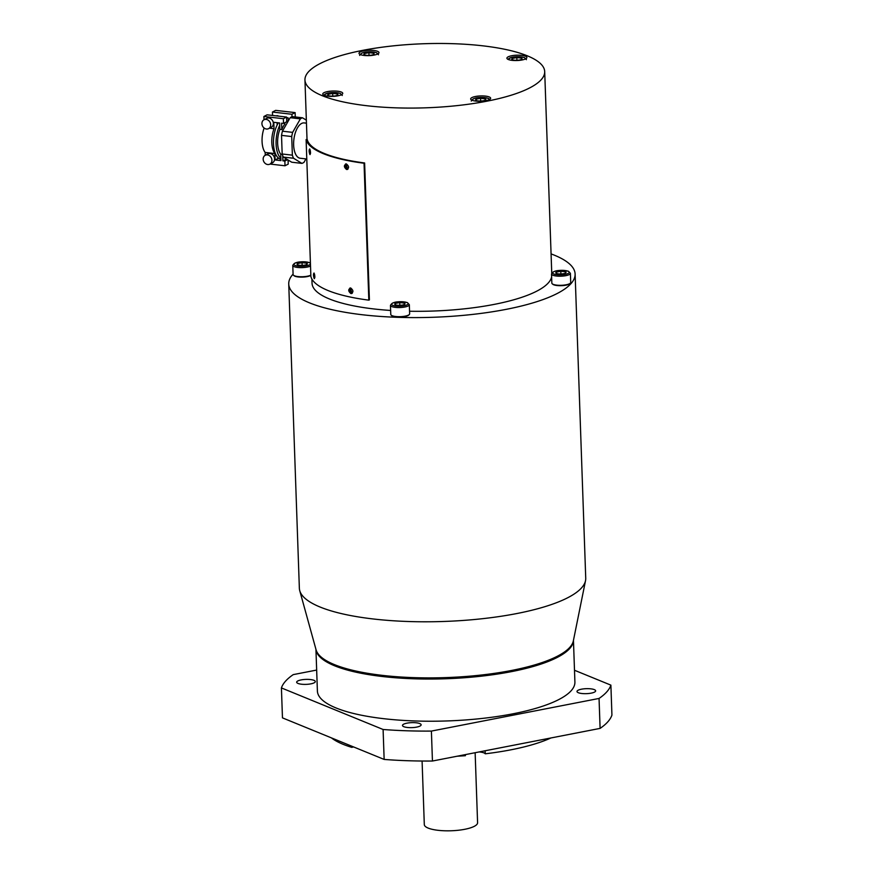 <?xml version="1.0" encoding="UTF-8"?>
<svg xmlns="http://www.w3.org/2000/svg" width="874" height="874" viewBox="0 0 874 874"><rect width="100%" height="100%" fill="white"/><g stroke="black" fill="none" stroke-linecap="round" stroke-linejoin="round"><path stroke-width="1.31" d="M551.068 253.897A143.27 38.292 -2 0 1 575.114 273.999A143.27 38.292 -2 0 1 506.177 309.352A143.27 38.292 178 0 1 362.251 314.738A143.27 38.292 178 0 1 288.737 284.006A143.27 38.292 178 0 1 293.074 274.141M299.727 590.627L316.082 649.841A128.981 34.468 -2 0 0 511.476 670.478A128.981 34.468 -2 0 0 573.355 640.85L585.525 580.653A143.27 38.292 -2 0 1 516.796 613.548A143.27 38.292 178 0 1 299.727 590.627A143.27 38.292 178 0 1 299.356 588.202L288.737 284.006M585.525 580.653A143.27 38.292 -2 0 0 585.733 578.206L575.114 273.999M315.94 649.338L317.393 691.028A128.839 34.425 -2 0 0 383.5 718.657A128.839 34.425 -2 0 0 512.918 713.818A128.839 34.425 -2 0 0 574.906 682.037L573.453 640.347M574.502 670.26L610.893 685.14A165.492 44.224 -2 0 1 599.051 698.446L431.395 731.079A165.492 44.224 178 0 1 383.096 729.484L281.417 687.925A165.492 44.224 178 0 1 293.249 674.619L316.661 670.063M298.023 683.435A9.33 2.491 178 0 1 296.668 682.212A9.33 2.491 178 0 1 303.442 679.568A9.33 2.491 178 0 1 313.963 680.333A9.33 2.491 178 0 1 315.317 681.556A9.33 2.491 178 0 1 308.544 684.2A9.33 2.491 178 0 1 298.023 683.435M403.843 726.687A9.33 2.491 178 0 1 402.488 725.464A9.33 2.491 178 0 1 409.261 722.82A9.33 2.491 178 0 1 419.793 723.585A9.33 2.491 178 0 1 421.137 724.819A9.33 2.491 178 0 1 414.363 727.452A9.33 2.491 178 0 1 403.843 726.687M578.337 692.721A9.33 2.491 178 0 1 576.993 691.498A9.33 2.491 178 0 1 583.756 688.854A9.33 2.491 178 0 1 594.287 689.619A9.33 2.491 178 0 1 595.642 690.842A9.33 2.491 178 0 1 588.868 693.486A9.33 2.491 178 0 1 578.337 692.721M383.096 729.484L384.145 759.43L282.466 717.871L281.417 687.925M599.051 698.446L600.099 728.392L432.444 761.025A165.492 44.224 178 0 1 384.145 759.43M600.099 728.392A165.492 44.224 -2 0 0 611.931 715.085L610.893 685.14M431.395 731.079L432.444 761.025M351.796 746.21L351.829 747.379A122.174 32.644 178 0 1 331.388 737.864M351.829 747.379A10.215 2.731 178 0 1 353.555 746.931M465.361 754.623L465.394 755.693A122.174 32.644 178 0 1 457.178 756.218M479.16 751.935A10.215 2.731 178 0 1 483.89 752.875A10.215 2.731 178 0 1 485.234 753.803A122.174 32.644 178 0 0 550.904 737.973M485.125 750.777L485.234 753.803M422.087 761.025L424.305 824.586A26.657 7.123 -2 0 0 437.983 830.3A26.657 7.123 -2 0 0 464.76 829.295A26.657 7.123 178 0 0 477.586 822.718L475.139 752.722M551.625 276.861A119.957 32.054 -2 0 1 494.083 304.414A119.957 32.054 178 0 1 409.556 311.242M390.634 310.456A119.957 32.054 178 0 1 312.04 283.187L311.898 279.003M310.412 263.008L309.746 262.681C300.274 260.998 294.625 261.916 292.768 265.423L293.096 274.545A9.439 2.524 -2 0 0 293.489 275.234L294.003 275.681A8.915 2.382 -2 0 0 294.92 276.206A8.915 2.382 -2 0 0 303.311 277.069A8.915 2.382 -2 0 0 310.849 275.321M390.459 305.354L390.776 314.476A9.439 2.524 -2 0 0 391.17 315.164L391.683 315.601A8.915 2.382 -2 0 0 392.601 316.126A8.915 2.382 -2 0 0 401.439 316.967A8.915 2.382 -2 0 0 408.813 315.011L409.294 314.531A9.439 2.524 -2 0 0 409.644 313.81L409.327 304.687L407.426 302.601C397.965 300.929 392.306 301.836 390.459 305.354A9.439 2.524 -2 0 0 391.825 306.588A9.439 2.524 -2 0 0 402.477 307.364A9.439 2.524 -2 0 0 409.327 304.687M551.527 273.988L551.844 283.121A9.439 2.524 -2 0 0 552.237 283.799L552.761 284.247A8.915 2.382 -2 0 0 553.679 284.771A8.915 2.382 -2 0 0 562.517 285.612A8.915 2.382 -2 0 0 569.892 283.646L570.372 283.165A9.439 2.524 -2 0 0 570.722 282.455L570.394 273.333L568.504 271.246C559.032 269.563 553.373 270.481 551.527 273.988A9.439 2.524 -2 0 0 552.892 275.234A9.439 2.524 -2 0 0 563.544 276.009A9.439 2.524 -2 0 0 570.394 273.333M544.699 71.592A119.957 32.054 178 0 0 453.355 43.7A119.957 32.054 -2 0 0 304.95 79.96A119.957 32.054 -2 0 0 396.304 107.852A119.957 32.054 178 0 0 544.699 71.592L551.745 273.092M364.622 162.968L369.407 299.88L368.828 300.153A121.06 32.349 178 0 1 310.882 276.468L306.108 139.556L307.211 139.501A119.957 32.054 178 0 0 364.622 162.968L364.043 163.241A121.06 32.349 178 0 1 306.108 139.556M507.193 57.531A9.996 2.677 -2 0 0 506.898 58.208A9.996 2.677 -2 0 0 515.736 60.546A9.996 2.677 -2 0 0 526.596 58.176A9.996 2.677 -2 0 0 526.88 57.509A9.996 2.677 -2 0 0 518.042 55.16A9.996 2.677 -2 0 0 507.193 57.531M470.955 98.281A9.996 2.677 -2 0 0 470.671 98.948A9.996 2.677 -2 0 0 479.509 101.286A9.996 2.677 -2 0 0 490.358 98.915A9.996 2.677 -2 0 0 490.653 98.249A9.996 2.677 -2 0 0 481.814 95.911A9.996 2.677 -2 0 0 470.955 98.281M323.052 93.376A9.996 2.677 -2 0 0 322.768 94.053A9.996 2.677 -2 0 0 331.607 96.391A9.996 2.677 -2 0 0 342.466 94.021A9.996 2.677 -2 0 0 342.75 93.354A9.996 2.677 -2 0 0 333.912 91.005A9.996 2.677 -2 0 0 323.052 93.376M359.29 52.637A9.996 2.677 -2 0 0 359.006 53.303A9.996 2.677 -2 0 0 367.845 55.652A9.996 2.677 -2 0 0 378.693 53.281A9.996 2.677 -2 0 0 378.977 52.604A9.996 2.677 -2 0 0 370.139 50.266A9.996 2.677 -2 0 0 359.29 52.637M521.363 59.465L521.308 58.066A5.135 1.366 178 0 1 521.865 59.137A5.135 1.366 178 0 1 521.417 59.443A5.135 1.366 178 0 1 517.037 60.295A5.135 1.366 178 0 1 512.546 59.782A5.135 1.366 178 0 1 512.011 59.476A5.135 1.366 178 0 1 512.437 58.405A5.135 1.366 178 0 1 516.818 57.553A5.135 1.366 178 0 1 521.308 58.066L521.417 59.443M512.546 59.782L512.437 58.405L516.818 57.553L521.308 58.066M516.916 60.295L516.818 57.553M485.125 100.215L485.081 98.817A5.135 1.366 178 0 1 485.638 99.876A5.135 1.366 178 0 1 485.19 100.182A5.135 1.366 178 0 1 480.809 101.034A5.135 1.366 178 0 1 476.308 100.521A5.135 1.366 178 0 1 475.784 100.215A5.135 1.366 178 0 1 476.199 99.155A5.135 1.366 178 0 1 480.591 98.303A5.135 1.366 178 0 1 485.081 98.817L485.19 100.182M476.308 100.521L476.199 99.155L480.591 98.303L485.081 98.817M480.678 101.045L480.591 98.303M337.233 95.321L337.178 93.911A5.135 1.366 178 0 1 337.735 94.982A5.135 1.366 178 0 1 337.288 95.288A5.135 1.366 178 0 1 332.907 96.14A5.135 1.366 178 0 1 328.416 95.627A5.135 1.366 178 0 1 327.881 95.321A5.135 1.366 178 0 1 328.307 94.261A5.135 1.366 178 0 1 332.688 93.398A5.135 1.366 178 0 1 337.178 93.911L337.288 95.288M328.416 95.627L328.307 94.261L332.688 93.398L337.178 93.911M332.786 96.14L332.688 93.398M373.46 54.57L373.417 53.172A5.135 1.366 178 0 1 373.963 54.232A5.135 1.366 178 0 1 373.526 54.538A5.135 1.366 178 0 1 369.145 55.39A5.135 1.366 178 0 1 364.644 54.876A5.135 1.366 178 0 1 364.119 54.581A5.135 1.366 178 0 1 364.534 53.511A5.135 1.366 178 0 1 368.915 52.659A5.135 1.366 178 0 1 373.417 53.172L373.526 54.538M364.644 54.876L364.534 53.511L368.915 52.659L373.417 53.172M369.014 55.401L368.915 52.659M306.785 158.992L300.175 158.238A17.775 8.379 -83.5 0 1 293.653 142.342A17.775 8.379 -83.5 0 1 301.596 123.463A17.775 8.379 96.5 0 1 304.218 122.917L306.457 123.179M306.348 120.153L302.459 117.782A23.216 10.947 96.5 0 0 300.372 118.864L292.637 132.367A23.216 10.947 -83.5 0 0 291.719 136.541L292.364 155.168A23.216 10.947 -83.5 0 0 293.544 158.249L301.923 163.383A23.216 10.947 96.5 0 0 304.021 162.291L305.955 158.893M302.459 117.782L292.266 116.613A23.216 10.947 96.5 0 0 291.217 117.061A23.216 10.947 -83.5 0 0 290.179 117.695L300.372 118.864M301.923 163.383L291.73 162.214L283.351 157.091A23.216 10.947 -83.5 0 1 282.171 153.999L281.526 135.372A23.216 10.947 -83.5 0 1 282.444 131.198L290.179 117.695M292.637 132.367L282.444 131.198M291.719 136.541L281.526 135.372M292.364 155.168L282.171 153.999M293.544 158.249L283.351 157.091M287.852 121.06A17.775 8.379 96.5 0 0 286.716 121.191M288.092 160.707L289.163 160.827M280.904 159.221L280.554 159.188A20.987 9.898 -83.5 0 1 273.529 144.691A20.987 9.898 -83.5 0 1 278.358 122.83M284.837 122.742L284.88 124.097A17.775 8.379 -83.5 0 0 281.81 129.592L279.866 129.374A17.775 8.379 -83.5 0 0 280.729 154.228L282.302 154.403M286.738 121.748L286.574 117.05L283.362 118.711L283.526 123.42L286.738 121.748M264.024 119.76L263.904 116.482L267.105 114.822L286.574 117.05M277.08 122.677L277.156 125.004M286.596 117.684L288.158 117.859A20.987 9.898 96.5 0 0 286.606 118.066M295.27 116.952L295.117 112.604L275.66 110.375L272.448 112.047L272.568 115.444M272.448 112.047L291.916 114.265L292.003 116.701M288.158 117.859L288.256 120.459M276.315 115.871A2.775 2.338 62.5 0 1 278.555 116.133M295.117 112.604L291.916 114.265M286.443 159.221L282.903 160.849L284.848 161.067L285.011 165.776L288.212 164.104L288.081 160.215M279.724 125.364A20.987 9.898 -83.5 0 0 280.871 158.238L280.958 160.619L275.113 159.953L274.895 153.562A17.775 8.379 96.5 0 1 274.021 128.707L273.802 122.305L279.636 122.972L279.866 129.374M278.325 158.292L275.113 159.953M264.134 128.03A17.775 8.379 96.5 0 0 265.161 152.447L265.259 155.266M263.904 116.482L283.362 118.711M283.526 123.42L281.581 123.201L281.81 129.592M269.487 128.183L274.021 128.707M268.81 118.001A4.993 4.195 62.5 0 1 273.169 122.076A4.993 4.195 62.5 0 1 271.279 127.254L268.602 128.642A4.993 4.195 62.5 0 1 266.472 129.024A4.993 4.195 -117.5 0 1 262.113 124.949A4.993 4.195 -117.5 0 1 263.992 119.771L266.668 118.383A4.993 4.195 62.5 0 1 268.81 118.001M265.161 152.447L274.895 153.562M282.903 160.849L282.717 155.605M270.022 164.061L285.011 165.776M280.871 158.238L280.729 154.228M269.848 164.148L272.513 162.761A4.993 4.195 -117.5 0 0 274.403 157.582A4.993 4.195 -117.5 0 0 270.044 153.518A4.993 4.195 -117.5 0 0 267.903 153.89L265.237 155.288A4.993 4.195 62.5 0 1 267.378 154.906A4.993 4.195 -117.5 0 1 271.738 158.97A4.993 4.195 -117.5 0 1 269.848 164.148A4.993 4.195 -117.5 0 1 267.706 164.53A4.993 4.195 62.5 0 1 263.347 160.455A4.993 4.195 62.5 0 1 265.237 155.288M284.848 161.067L287.338 159.767M263.992 119.771A4.993 4.195 -117.5 0 1 266.133 119.388A4.993 4.195 62.5 0 1 270.492 123.463A4.993 4.195 62.5 0 1 268.602 128.642M364.043 163.241L368.828 300.153M350.714 288.005C353.577 290.43 353.642 292.277 350.9 293.566C348.092 291.129 348.027 289.283 350.714 288.005L349.906 288.049M351.719 293.522L350.9 293.566M346.377 163.93C349.239 166.355 349.305 168.201 346.574 169.49C343.755 167.054 343.69 165.208 346.377 163.93L345.569 163.973M347.393 169.447L346.574 169.49M309.888 154.501C308.937 151.705 308.872 149.847 309.691 148.941C310.707 151.726 310.773 153.573 309.888 154.501L310.073 154.589M314.214 278.577C313.274 275.78 313.209 273.923 314.028 273.016C315.044 275.802 315.11 277.648 314.214 278.577L314.411 278.664M352.08 293.358L350.288 287.972M352.255 293.227L349.502 290.102L350.507 287.972M347.743 169.283L345.951 163.897M347.918 169.152L345.164 166.027L346.17 163.897M310.521 153.354L310.194 150.066M310.521 153.267L310.215 150.164M314.848 277.429L314.52 274.141M314.858 277.342L314.542 274.239M293.489 275.234A9.439 2.524 -2 0 0 294.462 275.791A9.439 2.524 -2 0 0 302.775 276.73A9.439 2.524 -2 0 0 310.838 275.146M306.599 264.571L306.556 263.172A5.135 1.366 178 0 1 307.113 264.232A5.135 1.366 178 0 1 306.665 264.538A5.135 1.366 178 0 1 302.284 265.39A5.135 1.366 178 0 1 297.783 264.877A5.135 1.366 178 0 1 297.258 264.571A5.135 1.366 178 0 1 297.673 263.511A5.135 1.366 178 0 1 302.054 262.659A5.135 1.366 178 0 1 306.556 263.172L306.665 264.538M297.783 264.877L297.673 263.511L302.054 262.659L306.556 263.172M302.153 265.401L302.054 262.659M391.17 315.164A9.439 2.524 -2 0 0 392.142 315.711A9.439 2.524 -2 0 0 401.494 316.607A9.439 2.524 -2 0 0 409.294 314.531M404.291 304.491L404.236 303.092A5.135 1.366 178 0 1 404.793 304.163A5.135 1.366 178 0 1 404.345 304.469A5.135 1.366 178 0 1 399.964 305.321A5.135 1.366 178 0 1 395.474 304.808A5.135 1.366 178 0 1 394.939 304.502A5.135 1.366 178 0 1 395.354 303.431A5.135 1.366 178 0 1 399.746 302.579A5.135 1.366 178 0 1 404.236 303.092L404.345 304.469M395.474 304.808L395.354 303.431L399.746 302.579L404.236 303.092M399.833 305.321L399.746 302.579M552.237 283.799A9.439 2.524 -2 0 0 553.22 284.356A9.439 2.524 -2 0 0 562.572 285.241A9.439 2.524 -2 0 0 570.372 283.165M565.358 273.136L565.314 271.738A5.135 1.366 178 0 1 565.86 272.797A5.135 1.366 178 0 1 565.423 273.103A5.135 1.366 178 0 1 561.042 273.966A5.135 1.366 178 0 1 556.541 273.442A5.135 1.366 178 0 1 556.017 273.147A5.135 1.366 178 0 1 556.432 272.076A5.135 1.366 178 0 1 560.813 271.224A5.135 1.366 178 0 1 565.314 271.738L565.423 273.103M556.541 273.442L556.432 272.076L560.813 271.224L565.314 271.738M560.911 273.966L560.813 271.224M315.962 649.404A128.839 34.425 -2 0 0 511.454 671.636A128.839 34.425 -2 0 0 573.442 640.413M525.066 59.126A8.325 2.229 -2 0 0 524.05 57.542A8.325 2.229 -2 0 0 513.792 56.963A8.325 2.229 -2 0 0 508.821 59.694M488.839 99.865A8.325 2.229 -2 0 0 487.812 98.281A8.325 2.229 -2 0 0 477.554 97.702A8.325 2.229 -2 0 0 472.583 100.434M340.936 94.971A8.325 2.229 -2 0 0 339.91 93.387A8.325 2.229 -2 0 0 329.662 92.808A8.325 2.229 -2 0 0 324.691 95.539M377.175 54.221A8.325 2.229 -2 0 0 376.148 52.637A8.325 2.229 -2 0 0 365.889 52.069A8.325 2.229 -2 0 0 360.918 54.789M292.768 265.423A9.439 2.524 -2 0 0 294.145 266.668A9.439 2.524 -2 0 0 302.459 267.608A9.439 2.524 -2 0 0 310.521 266.013M310.434 263.478A8.325 2.229 -2 0 0 309.287 262.637A8.325 2.229 -2 0 0 297.848 262.255A8.325 2.229 -2 0 0 295.051 265.412A8.325 2.229 -2 0 0 303.988 266.133A8.325 2.229 -2 0 0 310.456 263.992M392.732 305.332A8.325 2.229 -2 0 0 404.17 305.714A8.325 2.229 -2 0 0 406.967 302.568A8.325 2.229 -2 0 0 395.54 302.186A8.325 2.229 -2 0 0 392.732 305.332M553.81 273.977A8.325 2.229 -2 0 0 565.249 274.36A8.325 2.229 -2 0 0 568.045 271.202A8.325 2.229 -2 0 0 556.607 270.831A8.325 2.229 -2 0 0 553.81 273.977M304.95 79.96L307.025 139.512M526.399 59.661L524.509 57.575L519.691 56.69L511.683 57.302L507.827 59.279M489.801 99.385L488.271 98.325C478.799 96.643 473.151 97.56 471.294 101.067M342.269 95.506L340.368 93.431L335.561 92.535L327.553 93.147L323.697 95.124M378.497 54.767L376.607 52.68C367.135 50.998 361.475 51.916 359.629 55.423"/></g></svg>

